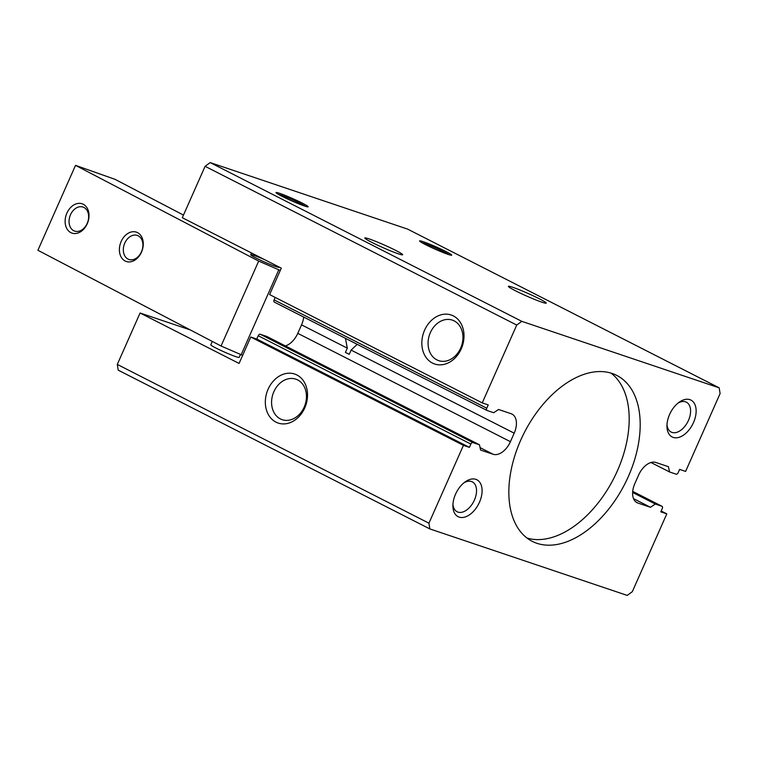 <?xml version="1.0" encoding="UTF-8"?>
<svg xmlns="http://www.w3.org/2000/svg" width="758" height="758" viewBox="0 0 758 758"><rect width="100%" height="100%" fill="white"/><g stroke="black" fill="none" stroke-linecap="round" stroke-linejoin="round"><path stroke-width="1.14" d="M669.551 471.959L676.127 474.176A2.066 1.251 117 0 0 678.164 472.698L679.623 469.392L685.611 471.41L720.1 393.573L719.2 387.85L521.817 321.354L516.729 325.059L482.24 402.896L488.218 404.914L486.759 408.211A2.066 1.251 117 0 0 487.015 410.457A2.066 1.251 117 0 0 487.119 410.504L493.695 412.722L498.575 409.481L511.129 413.716A17.586 10.659 117 0 1 512.01 414.086A17.586 10.659 117 0 1 514.189 433.178L510.428 441.668A17.586 10.659 117 0 1 493.155 454.279L480.591 450.053L479.482 444.794L472.907 442.577A2.066 1.251 117 0 0 470.87 444.065L469.41 447.372L463.432 445.353L428.933 523.191L429.833 528.913L627.226 595.409L632.305 591.695L666.794 513.867L660.815 511.849L662.274 508.542A2.066 1.251 117 0 0 662.018 506.297A2.066 1.251 117 0 0 661.914 506.259L655.338 504.042L650.468 507.282L637.904 503.047A17.586 10.659 117 0 1 637.033 502.677A17.586 10.659 117 0 1 634.844 483.585L638.606 475.086A17.586 10.659 117 0 1 655.878 462.475L668.442 466.71L669.551 471.959L650.999 462.513M719.2 387.85L407.558 229.087L210.174 162.591L205.096 166.305L182.308 217.717L281.294 268.152L269.592 294.568L482.24 402.896M304.545 206.024A17.586 1.241 -156.1 0 1 286.988 198.719A17.586 1.241 -156.1 0 1 276.007 192.646A17.586 1.241 -156.1 0 1 292.588 198.539A17.586 1.241 -156.1 0 1 308.089 206.868A17.586 1.241 -156.1 0 1 304.545 206.024M448.101 254.385A17.586 1.241 -156.1 0 1 430.544 247.08A17.586 1.241 -156.1 0 1 419.562 241.006A17.586 1.241 -156.1 0 1 436.144 246.9A17.586 1.241 -156.1 0 1 451.645 255.228A17.586 1.241 -156.1 0 1 448.101 254.385M541.961 302.205A20.693 1.459 -156.1 0 1 521.305 293.611A20.693 1.459 -156.1 0 1 508.381 286.467A20.693 1.459 -156.1 0 1 527.89 293.393A20.693 1.459 -156.1 0 1 546.12 303.191A20.693 1.459 -156.1 0 1 541.961 302.205M398.405 253.845A20.693 1.459 -156.1 0 1 377.749 245.251A20.693 1.459 -156.1 0 1 364.835 238.107A20.693 1.459 -156.1 0 1 384.334 245.033A20.693 1.459 -156.1 0 1 402.574 254.83A20.693 1.459 -156.1 0 1 398.405 253.845M521.817 321.354L210.174 162.591M516.729 325.059L205.096 166.305M461.252 348.841A25.867 20.494 108.6 0 1 424.707 355.256A25.867 20.494 108.6 0 1 442.814 314.409A25.867 20.494 108.6 0 1 461.252 348.841M486.92 410.4L274.472 302.177A2.066 1.251 -63 0 1 274.368 302.129A2.066 1.251 -63 0 1 274.112 299.884L275.201 297.42M303.674 317.062A17.586 10.659 -63 0 1 301.542 324.85L297.78 333.34A17.586 10.659 -63 0 1 285.387 345.923M357.226 344.34L351.115 350.101L349.23 354.346A16.771 1.184 -156.1 0 0 345.421 352.404L347.297 348.159L345.449 338.343M304.176 407.141A21.385 16.941 108.6 0 1 282.194 419.686A21.385 16.941 108.6 0 1 272.965 394.018A21.385 16.941 108.6 0 1 295.847 379.161A21.385 16.941 108.6 0 1 304.176 407.141M304.763 407.889A25.867 20.494 108.6 0 1 268.209 414.304A25.867 20.494 108.6 0 1 286.316 373.457A25.867 20.494 108.6 0 1 304.763 407.889M460.674 348.093A21.385 16.941 108.6 0 1 438.683 360.637A21.385 16.941 108.6 0 1 429.454 334.96A21.385 16.941 108.6 0 1 452.337 320.113A21.385 16.941 108.6 0 1 460.674 348.093M463.858 482.884A16.771 10.167 -63 0 1 472.329 481.87A16.771 10.167 -63 0 1 474.101 500.754A16.771 10.167 -63 0 1 457.936 512.105A16.771 10.167 -63 0 1 457.102 511.754A16.771 10.167 -63 0 1 452.943 504.307M459.13 517.098A20.693 12.535 -63 0 1 452.896 505.832A20.693 12.535 -63 0 1 465.071 481.946A20.693 12.535 -63 0 1 481.737 494.813A20.693 12.535 -63 0 1 459.13 517.098M677.908 403.19A16.771 10.167 -63 0 1 686.378 402.176A16.771 10.167 -63 0 1 688.15 421.06A16.771 10.167 -63 0 1 671.986 432.411A16.771 10.167 -63 0 1 671.152 432.06A16.771 10.167 -63 0 1 666.993 424.613M673.18 437.404A20.693 12.535 -63 0 1 666.945 426.138A20.693 12.535 -63 0 1 679.111 402.252A20.693 12.535 -63 0 1 695.778 415.119A20.693 12.535 -63 0 1 673.18 437.404M190.296 329.929L140.078 313.007L239.073 363.442L250.775 337.026L256.763 339.034L258.222 335.737A2.066 1.251 -63 0 1 260.259 334.25L266.835 336.467L479.482 444.794M212.297 341.422L210.79 344.814A15.52 1.099 23.9 0 0 220.01 350.035A15.52 1.099 23.9 0 0 235.984 356.705A15.52 1.099 23.9 0 0 239.168 357.388L240.438 354.517M527.009 538.047A93.111 56.424 117 0 0 613.79 478.393A93.111 56.424 117 0 0 611.024 373.116M612.142 373.467A93.111 56.424 117 0 0 522.414 436.485A93.111 56.424 117 0 0 532.258 541.345A93.111 56.424 117 0 0 624.791 483.992A93.111 56.424 117 0 0 616.785 375.418A93.111 56.424 117 0 0 612.142 373.467M140.078 313.007L117.291 364.427L118.191 370.15L429.833 528.913M428.933 523.191L117.291 364.427M463.432 445.353L250.775 337.026M469.41 447.372L256.763 339.034M345.421 352.404L349.23 354.346M666.794 513.867L661.184 511.006M655.338 504.042L632.627 492.473M650.468 507.282L633.536 498.65M278.366 194.342A15.52 1.099 -156.1 0 1 292.114 199.619A15.52 1.099 -156.1 0 1 305.256 206.261M421.912 242.702A15.52 1.099 -156.1 0 1 435.661 247.98A15.52 1.099 -156.1 0 1 448.812 254.622M242.655 355.36L221.052 346.008L37.9 250.273L75.525 165.358L115.112 179.362L183.474 215.092M73.706 230.688A12.715 9.371 -70.5 0 0 74.606 231.076A12.715 9.371 -70.5 0 0 87.682 222.208A12.715 9.371 -70.5 0 0 83.086 207.095A12.715 9.371 -70.5 0 0 70.248 215.338A12.715 9.371 -70.5 0 0 73.706 230.688M278.811 266.882A15.52 1.099 -156.1 0 1 279.096 267.29A15.52 1.099 -156.1 0 1 275.088 266.323A15.52 1.099 -156.1 0 1 259.359 259.662A15.52 1.099 -156.1 0 1 250.718 254.716A15.52 1.099 -156.1 0 1 264.912 259.805M280.28 270.454L258.686 261.093L75.525 165.358M125.061 260.97A15.52 11.427 -70.5 0 0 143.281 244.351A15.52 11.427 -70.5 0 0 125.657 235.132A15.52 11.427 -70.5 0 0 125.061 260.97M70.797 232.602A15.52 11.427 -70.5 0 0 89.008 215.983A15.52 11.427 -70.5 0 0 71.385 206.773A15.52 11.427 -70.5 0 0 70.797 232.602M221.052 346.008L258.686 261.093M241.129 354.82L278.755 269.914M127.979 259.046A12.715 9.371 -70.5 0 0 128.879 259.444A12.715 9.371 -70.5 0 0 141.945 250.576A12.715 9.371 -70.5 0 0 137.359 235.454A12.715 9.371 -70.5 0 0 124.52 243.706A12.715 9.371 -70.5 0 0 127.979 259.046M486.759 408.211L274.112 299.884M347.297 348.159L301.542 324.85M470.87 444.065L258.222 335.737M472.907 442.577L260.259 334.25M493.155 454.279L480.079 447.618M510.428 441.668L297.78 333.34M514.189 433.178L351.115 350.101M661.914 506.259L632.712 491.374L662.018 506.297M637.904 503.047L636.218 502.184M274.368 302.129L487.015 410.457M250.718 254.716L251.495 252.964"/></g></svg>
